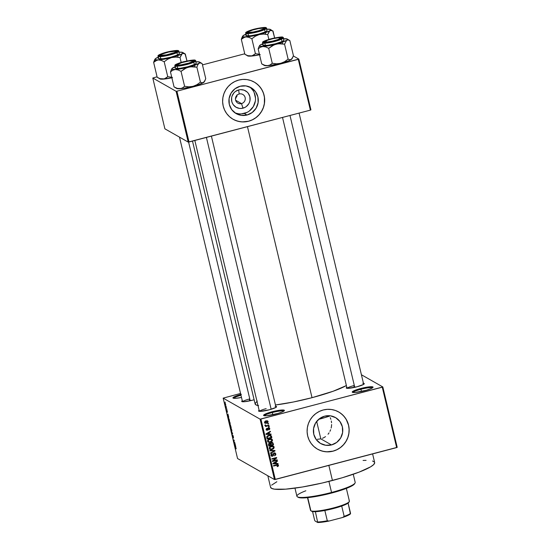 <?xml version="1.0" encoding="UTF-8"?>
<svg xmlns="http://www.w3.org/2000/svg" width="550" height="550" viewBox="0 0 550 550"><rect width="100%" height="100%" fill="white"/><g stroke="black" fill="none" stroke-linecap="round" stroke-linejoin="round"><path stroke-width="0.82" d="M360.965 389.269A9.982 1.458 -13.4 0 0 353.093 392.494A9.982 1.458 166.6 0 1 360.965 389.269L361.487 391.49L360.965 389.269A9.982 1.458 166.6 0 1 372.439 387.881A9.982 1.458 -13.4 0 0 360.965 389.269L360.669 388.506L360.965 389.269M364.595 390.748A10.697 1.561 166.6 0 1 352.392 392.301A10.697 1.561 166.6 0 1 360.669 388.506L370.047 386.774L373.044 387.214L371.25 388.52L366.554 390.197L355.224 392.48L352.983 392.48L352.22 392.04L352.433 391.676L355.314 390.191L360.669 388.506A10.697 1.561 166.6 0 1 372.982 387.399A10.697 1.561 166.6 0 1 364.595 390.748M240.982 395.271A9.982 1.458 -13.4 0 0 233.805 398.31A9.982 1.458 166.6 0 1 240.982 395.271M241.381 394.329L234.726 396.55L232.932 397.856L235.936 398.296L241.505 397.451A10.697 1.561 166.6 0 1 233.111 398.124A10.697 1.561 166.6 0 1 240.797 394.481M272.332 412.534A9.982 1.458 -13.4 0 0 264.461 415.759A9.982 1.458 166.6 0 1 272.332 412.534L272.862 414.755L272.332 412.534A9.982 1.458 166.6 0 1 283.807 411.146A9.982 1.458 -13.4 0 0 272.332 412.534L272.037 411.771L272.332 412.534M275.969 414.013A10.697 1.561 166.6 0 1 263.759 415.566A10.697 1.561 166.6 0 1 272.037 411.771L281.414 410.039L284.412 410.479L282.624 411.785L277.922 413.462L266.592 415.745L264.357 415.745L263.587 415.305L263.801 414.941L266.688 413.456L272.037 411.771A10.697 1.561 166.6 0 1 284.35 410.664A10.697 1.561 166.6 0 1 275.969 414.013M239.209 93.981A4.991 4.881 119.6 0 0 235.579 100.038A4.991 4.881 119.6 0 0 241.498 103.593L242.99 108.171A9.474 9.261 -60.4 0 1 231.763 101.427A9.474 9.261 -60.4 0 1 238.645 89.939L239.209 93.981A4.991 4.881 -60.4 0 1 245.211 99.412A4.991 4.881 -60.4 0 1 237.882 103.125A4.991 4.881 -60.4 0 1 239.209 93.981L238.645 89.939L240.453 89.65L244.042 90.152L247.143 92.015L248.353 93.369L249.872 96.676L250.016 100.348L249.556 102.142L248.758 103.819L246.29 106.562L244.716 107.532L241.182 108.46L239.36 108.384L235.95 107.181L233.282 104.741L232.361 103.159L231.763 101.427L231.626 97.762L232.086 95.968L233.984 92.792L235.345 91.541L238.645 89.939A9.474 9.261 -60.4 0 1 249.872 96.676A9.474 9.261 -60.4 0 1 242.99 108.171L241.498 103.593L235.634 100.258L241.498 103.593A4.991 4.881 119.6 0 0 245.121 97.536A4.991 4.881 119.6 0 0 239.209 93.981M234.857 112.757A14.946 14.609 119.6 0 0 244.248 113.438L247.026 115.019A14.946 14.609 -60.4 0 1 229.054 98.759A14.946 14.609 -60.4 0 1 240.171 86.247L245.898 85.91L251.274 87.808L255.489 91.664L257.888 96.882L258.108 102.671L256.121 108.157L252.23 112.489L247.026 115.019L241.292 115.363L235.916 113.458L231.701 109.608L229.302 104.383L229.082 98.594L231.069 93.115L234.96 88.777L240.171 86.247A14.946 14.609 -60.4 0 1 258.136 102.506A14.946 14.609 -60.4 0 1 247.026 115.019L244.248 113.438A14.946 14.609 119.6 0 0 249.556 86.927M233.062 119.261L233.014 119.233A21.395 20.914 119.6 0 0 248.504 121.227L248.552 121.254A21.395 20.914 -60.4 0 1 233.062 119.261A21.395 20.914 -60.4 0 1 222.839 97.983A21.395 20.914 -60.4 0 1 238.741 80.073L234.843 81.517L231.289 83.696L228.209 86.522L225.713 89.897L223.919 93.686L222.874 97.742L222.633 101.915L223.197 106.033L224.544 109.945L226.627 113.506L229.364 116.566L232.657 119.02L236.363 120.766L240.35 121.743L244.468 121.907L248.552 121.254L252.45 119.811L256.004 117.631L259.091 114.806L261.58 111.43L263.381 107.642L264.419 103.586L264.667 99.412L264.103 95.294L262.749 91.382L260.666 87.821L257.929 84.762L254.643 82.308L250.931 80.561L246.943 79.585L242.825 79.42L238.741 80.073A21.395 20.914 -60.4 0 1 254.231 82.067A21.395 20.914 -60.4 0 1 264.461 103.345A21.395 20.914 -60.4 0 1 248.552 121.254L248.504 121.227A21.395 20.914 119.6 0 0 264.406 103.331A21.395 20.914 119.6 0 0 254.203 82.053M331.506 444.936A14.946 14.609 -60.4 0 1 313.541 428.677A14.946 14.609 -60.4 0 1 324.651 416.164L330.385 415.821L335.761 417.725L339.969 421.575L342.368 426.8L342.595 432.589L340.608 438.068L336.717 442.406L331.506 444.936L325.779 445.273L320.403 443.376L316.188 439.519L313.789 434.301L313.569 428.512L315.549 423.026L319.447 418.694L324.651 416.164A14.946 14.609 -60.4 0 1 342.623 432.424A14.946 14.609 -60.4 0 1 331.506 444.936L320.822 438.852L331.506 444.936M317.336 439.312L320.822 438.852L317.336 439.312M317.522 449.158A21.395 20.914 119.6 0 0 332.984 451.138L333.039 451.172A21.395 20.914 -60.4 0 1 317.549 449.178A21.395 20.914 -60.4 0 1 307.326 427.9A21.395 20.914 -60.4 0 1 323.228 409.984L319.33 411.428L315.776 413.607L312.689 416.439L310.2 419.815L308.399 423.603L307.361 427.659L307.113 431.826L307.677 435.944L309.031 439.862L311.114 443.417L313.851 446.483L317.137 448.938L320.849 450.684L324.837 451.66L328.955 451.825L333.039 451.172L336.937 449.728L340.491 447.549L343.578 444.716L346.067 441.341L347.861 437.553L348.906 433.496L349.147 429.33L348.583 425.212L347.236 421.293L345.153 417.739L342.416 414.672L339.123 412.225L335.418 410.472L331.43 409.502L327.312 409.337L323.228 409.984A21.395 20.914 -60.4 0 1 338.718 411.984A21.395 20.914 -60.4 0 1 348.941 433.263A21.395 20.914 -60.4 0 1 333.039 451.172L332.984 451.138A21.395 20.914 119.6 0 0 348.886 433.242A21.395 20.914 119.6 0 0 338.69 411.964M249.322 399.039A8.559 1.251 -13.4 0 0 242.598 401.748A8.559 1.251 166.6 0 1 249.322 399.039L249.755 400.861L249.322 399.039M254.127 399.747L252.429 400.214A9.274 1.354 166.6 0 1 241.856 401.569A9.274 1.354 166.6 0 1 242.282 400.723M353.842 385.612A8.559 1.251 -13.4 0 0 347.119 388.321A8.559 1.251 166.6 0 1 353.842 385.612L354.276 387.434L353.842 385.612M362.787 383.302L364.279 383.728L363.571 384.429L356.957 386.794A9.274 1.354 166.6 0 1 346.376 388.142A9.274 1.354 166.6 0 1 346.803 387.303M266.166 408.629A8.559 1.251 -13.4 0 0 259.442 411.331A8.559 1.251 166.6 0 1 266.166 408.629M275.11 406.319L276.602 406.746L275.894 407.44L269.28 409.805A9.274 1.354 166.6 0 1 258.699 411.159A9.274 1.354 166.6 0 1 259.126 410.314M267.829 475.764L270.572 487.3A53.494 7.81 -13.4 0 0 332.441 480.494L328.845 465.396L332.441 480.494A53.494 7.81 -13.4 0 0 374.653 462.509L372.604 453.915M247.459 126.651L312.029 397.678A49.211 7.184 -13.4 0 0 346.39 385.557L333.135 391.249L312.029 397.678L247.459 126.651M361.412 374.756L382.821 386.946L397.21 447.342L382.821 386.946L361.412 374.756M260.102 419.155L274.491 479.559L237.552 458.535L223.163 398.131L260.102 419.155L382.271 387.193L396.66 447.597L275.303 479.456L260.913 419.052L382.821 386.946L382.271 387.193L396.66 447.597L397.21 447.342L274.491 479.559L275.303 479.456L260.913 419.052L260.102 419.155L223.163 398.131L240.549 393.456L223.163 398.131L237.552 458.535L274.491 479.559L260.102 419.155M225.026 402.909L225.665 405.371L224.936 402.889M226.511 407.908L225.644 406.608L225.947 407.969L226.614 408.348L225.644 406.608L225.947 407.969L226.614 408.348L226.511 407.908M226.868 410.163L227.088 411.482L226.6 410.066L226.648 410.967L227.109 412.067L227.109 410.582L227.377 412.287L227.026 410.382L226.971 411.62L226.6 410.066L226.648 410.967L227.109 412.067L227.006 410.623L227.452 412.177L226.834 410.156M228.319 417.196L228.566 419.87L229.481 420.393L228.291 417.175L228.566 419.87L229.481 420.393L228.195 417.168M229.893 424.614L230.278 427.047L231.192 427.563L230.285 424.731L230.202 425.198L229.804 424.724L230.278 427.047L231.192 427.563L229.859 424.607M232.54 433.221L231.296 431.331L232.492 433.4L232.031 434.424L232.643 433.647L231.296 431.331L232.492 433.4L232.031 434.424L232.54 433.221M234.761 442.544L234.025 442.124L234.211 440.234L233.289 439.711L234.135 440.564L233.949 442.454L234.864 442.977L234.025 442.124L234.211 440.234L233.289 439.711L234.135 440.564L233.949 442.454L234.864 442.977L234.761 442.544M236.191 448.738L235.723 447.088L234.926 446.572L235.819 447.535L236.032 448.876L235.551 446.93L234.926 446.572L235.029 447.013L235.799 447.501L236.032 448.876M235.634 446.201L234.981 443.479L234.506 444.812L235.744 446.662L234.981 443.479L234.506 444.812L235.634 446.201M232.423 435.119L233.014 437.663L233.042 435.621L233.516 437.979L233.159 435.93L232.705 435.304L232.932 437.236L232.354 435.751L233.035 437.669L233.028 435.854L233.447 438.013L233.386 436.734L232.794 435.222L232.911 437.229L232.382 435.112M230.883 427.928L230.814 429.344L231.694 431.303L231.914 430.959L231.076 428.12L230.663 428.113L230.863 429.557L231.736 431.324L231.756 429.88L230.773 427.907M229.171 420.757L229.103 422.166L230.202 423.878L229.364 420.942L228.951 420.936L229.13 422.276L230.031 424.146L230.044 422.703L229.061 420.729M228.614 416.749L227.968 414.026L227.384 414.899L228.724 417.209L227.968 414.026L227.384 414.899L228.614 416.749M226.806 409.159L226.909 409.592L226.806 409.159M226.091 406.161L226.194 406.601L226.091 406.161M225.115 402.043L225.218 402.483L225.115 402.043M268.476 423.431L267.795 423.61L267.898 424.043L268.579 423.864L268.476 423.431L267.795 423.61L267.898 424.043L268.579 423.864L268.476 423.431M269.191 426.422L268.51 426.601L268.613 427.041L269.294 426.862L269.191 426.422L268.51 426.601L268.613 427.041L269.294 426.862L269.191 426.422M270.999 434.019L269.486 434.012L269.122 432.499L270.456 431.75L270.353 431.289L265.911 433.936L266.021 434.397L271.109 434.473L270.999 434.019L269.486 434.012L269.122 432.499L270.456 431.75L270.353 431.289L265.911 433.936L266.021 434.397L271.109 434.473L270.999 434.019M272.03 441.402L272.518 440.344L272.113 439.278L270.084 438.811L267.802 440.055L267.548 441.018L268.015 441.966L269.637 442.413L272.03 441.402L271.611 441.162L272.03 441.402L272.477 439.952L271.452 438.886L269.631 438.907C268.29 439.175 267.609 439.952 267.582 441.231L268.276 442.145L270.497 442.262L272.03 441.402M273.735 448.573L274.051 446.765L272.023 445.954L269.658 447.033L269.252 447.982L269.548 448.951L271.349 449.584L273.735 448.573L273.316 448.339L273.735 448.573L274.189 447.123L273.157 446.064L271.343 446.084C270.002 446.353 269.314 447.129 269.294 448.408L269.981 449.322L272.202 449.433L273.735 448.573M272.339 455.826L272.546 456.239L273.584 454.74L273.082 454.451L273.584 454.74L274.223 453.413L273.728 453.131L275.254 454.087L274.553 455.847L275.784 453.839L274.938 452.98L273.776 453.104L272.965 455.448L272.298 455.833L271.494 455.18L272.222 454.073L271.789 453.743L270.903 454.919L271.776 456.252L273.35 455.696L274.038 453.482L274.739 453.427L275.254 454.087L274.553 455.847L275.756 454.905L275.818 453.977L275.296 453.681L275.275 454.513M278.018 463.471L276.499 463.464L276.141 461.952L277.475 461.203L277.365 460.742L272.924 463.389L273.034 463.849L278.121 463.925L278.018 463.471L276.499 463.464L276.141 461.952L277.475 461.203L277.365 460.742L272.924 463.389L273.034 463.849L278.121 463.925L278.018 463.471M278.355 466.111L278.486 465.204L277.778 464.647L273.453 465.616L273.563 466.056L277.654 465.114L277.956 465.706L277.097 466.249L277.262 466.675L278.355 466.111L277.881 465.843L278.355 466.111L278.527 465.334L278.114 464.757L273.453 465.616L273.563 466.056L277.489 465.087L277.963 465.465L277.097 466.249L277.262 466.675L278.355 466.111M277.145 459.807L273.322 460.811L276.705 457.971L276.595 457.497L271.824 458.755L271.927 459.188L275.749 458.184L272.367 461.031L272.477 461.498L277.248 460.247L277.145 459.807L273.322 460.811L276.705 457.971L276.595 457.497L271.824 458.755L271.927 459.188L275.749 458.184L272.367 461.031L272.477 461.498L277.248 460.247L277.145 459.807M274.924 450.491L269.823 450.368L269.933 450.828L274.423 450.876L270.456 453.014L270.559 453.461L275.028 450.918L274.924 450.491L269.823 450.368L269.933 450.828L274.423 450.876L270.456 453.014L270.559 453.461L275.028 450.918L274.924 450.491M272.415 442.489L273.254 443.479L272.099 442.447L270.504 443.424L268.751 443.575L268.806 446.084L273.577 444.833L272.731 443.183L273.054 444.538L273.577 444.833L272.711 442.606L271.535 442.516L270.346 443.307M271.562 436.377L270.442 435.249L267.754 435.737L266.722 436.968L267.094 438.907L271.865 437.656L271.562 436.377L271.04 436.081L271.343 437.36L271.865 437.656L270.937 435.428L268.757 435.359L266.722 436.968L267.094 438.907L271.865 437.656L271.343 437.36L266.998 438.501L271.343 437.36L271.04 436.081L271.562 436.377M269.768 428.587L269.266 427.886L268.297 427.852L267.382 429.777L266.702 429.502L266.929 428.278L266.179 429.55L266.619 430.196L267.609 430.203L268.819 428.223L269.287 428.821L268.909 429.949L269.796 429.027L269.768 428.587L269.246 428.292L269.273 428.725L269.246 428.292L269.768 428.587L269.301 427.907L268.4 427.824L267.231 429.859L266.674 429.406L266.929 428.278L266.179 429.55L266.619 430.196L267.403 430.272L268.593 428.237L269.266 428.691L268.909 429.949L269.768 428.587M268.895 425.178L266.365 425.755L265.32 425.123L265.224 425.521L265.973 425.941L265.423 426.085L265.526 426.525L268.998 425.611L268.895 425.178L266.365 425.755L265.32 425.123L265.238 425.583L265.973 425.941L265.423 426.085L265.526 426.525L268.998 425.611L268.895 425.178M266.53 422.812L266.069 422.964L266.592 423.259L268.097 421.575L267.231 420.75L265.238 421.128L264.474 422.207L265.354 423.335L267.183 423.053L268.111 422.043L267.575 421.272L266.489 422.826L264.488 422.104L265.004 422.4L266.118 421.266L265.588 420.963L266.839 421.046M322.472 438.302L324.046 437.553L322.472 438.302M325.518 436.618L324.046 437.553L325.518 436.618M328.041 434.246L329.079 432.843L328.041 434.246M329.945 431.337L330.639 429.722L329.945 431.337M331.155 428.038L331.478 426.298L331.155 428.038M331.616 424.524L331.478 426.298L331.616 424.524M331.313 421.004L331.561 422.751L331.313 421.004M330.254 417.691L330.873 419.299L330.254 417.691M329.457 416.171L328.604 415.683L329.457 416.171A42.797 6.249 166.6 0 1 318.594 419.382L329.457 416.171M235.593 98.395L236.225 97.687L235.593 98.395M236.692 96.834L236.974 95.872L236.692 96.834M237.057 94.834L236.974 95.872L237.057 94.834M176.103 91.3L188.21 142.093L164.89 128.824L152.79 78.024L176.103 91.3L176.921 91.197L298.279 59.338L310.379 110.131L189.021 141.989L176.921 91.197L298.829 59.084L310.929 109.883L298.829 59.084L293.288 55.935L298.829 59.084L298.279 59.338L310.379 110.131L188.21 142.093L189.021 141.989L176.921 91.197L176.103 91.3L152.79 78.024L157.073 76.794L152.79 78.024L164.89 128.824L188.21 142.093L176.103 91.3M202.469 64.879L244.75 53.783L202.469 64.879M192.493 141.075L255.117 403.941A49.211 7.184 -13.4 0 0 257.991 405.549M275.454 404.986A49.211 7.184 -13.4 0 0 312.029 397.678L293.336 402.016L275.454 404.986M275.784 406.347A9.274 1.354 166.6 0 1 276.54 406.904A9.274 1.354 166.6 0 1 269.28 409.805L260.04 411.359L258.713 411.166L259.256 410.231M363.454 383.329A9.274 1.354 166.6 0 1 364.217 383.893A9.274 1.354 166.6 0 1 356.957 386.794L347.717 388.341L346.225 387.915L346.933 387.221M252.429 400.214L244.303 401.72L241.863 401.576L242.413 400.647M258.617 405.652L255.949 404.882L255.09 403.645L257.242 400.998M374.681 462.832L373.615 464.64L370.59 466.847L359.191 472.092L342.224 477.771L322.272 483.003L302.376 487.011L285.553 489.17L274.381 489.156L271.48 488.324L270.545 486.977M271.611 485.162L276.856 481.731M363.076 460.433L366.094 460.364M372.536 460.996L374.461 462.096M318.897 449.873L322.768 451.241L326.837 451.811L332.984 451.138L336.882 449.701L340.443 447.521L343.523 444.689L346.012 441.313L347.813 437.525L348.851 433.469L349.099 429.303L348.535 425.178L346.232 419.437L343.805 416.109L340.78 413.339M234.41 119.955L238.281 121.323L242.351 121.901L248.504 121.227L252.395 119.783L255.956 117.604L259.036 114.771L261.525 111.396L263.326 107.608L264.371 103.551L264.433 97.309L263.471 93.273L261.745 89.519L259.318 86.192L256.293 83.421M241.395 113.898L246.971 112.434M249.452 110.907L253.344 106.576L255.331 101.097M255.502 98.182L254.162 92.565M252.711 90.083L250.793 87.945M235.73 113.101L238.514 113.781M277.489 465.087L277.963 465.465M276.966 464.791L276.313 464.894L276.836 465.19L276.313 464.894L273.46 465.644L277.331 464.949M277.819 464.654L278.527 465.334L278.004 465.039L277.826 465.809M277.949 465.644L277.743 464.571M277.564 463.464L278.121 463.925L272.965 463.561L277.564 463.464M277.028 460.948L277.475 461.203L277.028 460.948M275.729 461.718L276.141 461.952L275.729 461.718M275.646 461.773L276.499 463.464L275.646 461.773M275.907 463.464L273.137 463.265L275.619 462.248L275.22 462.021L275.907 463.464L273.467 463.457L275.619 462.248L275.907 463.464M276.719 459.917L277.248 460.247L276.726 459.944L272.374 461.086L276.719 459.917M275.227 457.889L275.749 458.184L275.227 457.889L271.824 458.776L275.227 457.889M276.169 457.614L276.705 457.971L276.183 457.669L275.639 458.123L276.169 457.614M272.91 460.577L273.322 460.811L272.91 460.577M274.223 453.413L274.849 453.475L274.368 453.207M270.944 454.651L271.494 455.18L272.058 453.654L270.944 455.338L271.507 456.143L272.546 456.239L271.267 455.957L272.257 455.861M274.924 452.98L275.818 453.977L275.213 453.097L274.113 452.98L273.137 453.942L272.91 455.538L272.456 455.799L270.971 454.884L271.934 455.503M272.456 455.799L271.494 455.18M275.234 454.609L274.897 452.953M271.487 455.503L270.937 454.609M274.471 450.478L275.028 450.918L274.237 450.766L274.471 450.478M273.9 450.581L269.864 450.539L273.9 450.581M272.133 448.993L271.679 449.137L272.202 449.433L269.754 449.164M273.501 446.215L273.157 446.064M272.635 445.768L274.189 447.123L273.666 446.827L273.659 447.521M269.562 449.075L272.504 448.821M273.632 447.611L273.151 446.029M269.968 449.226L270.827 449.288M269.94 448.704L269.301 447.597M270.772 446.263L272.642 446.332M269.294 447.721L269.851 448.257L270.401 446.992L273.109 446.593L273.632 447.274L272.106 448.999L270.373 448.951L269.321 447.961L270.373 448.951M273.109 446.593L270.909 446.222L273.027 446.552L273.659 447.59L272.704 448.786L270.779 449.103L269.823 448.078L270.401 446.992L269.961 446.744L271.432 446.524L270.827 446.249M270.504 443.424L269.397 443.211L268.482 444.73L268.806 446.084L273.577 444.833L273.054 444.538L268.702 445.672L273.054 444.538L272.353 442.434M272.69 443.046L272.532 442.654M270.449 443.389L271.239 444.984L271.033 444.118L271.645 442.956L272.525 443.176L272.917 444.544L271.239 444.984L270.449 443.451M271.961 442.832L271.116 442.654L271.824 442.716M268.476 443.994L269.259 445.5L269.576 443.63L270.332 443.864L270.683 445.129L269.259 445.5L268.476 443.919M269.961 444.008L269.053 443.328L269.748 443.479M269.576 443.63L270.332 443.864L270.683 445.129L269.259 445.5L269.122 443.891L270.332 443.864M271.645 442.956L272.525 443.176L272.917 444.544L271.239 444.984L271.047 443.382L271.886 442.908L272.525 443.176M270.421 441.815L269.968 441.959L270.497 442.262L268.043 441.987L270.799 441.643M270.93 438.591L272.477 439.952L271.954 439.649L271.947 440.344M271.927 440.433L271.439 438.852M268.256 442.049L269.115 442.111M268.235 441.526L267.596 440.419M269.06 439.086L270.937 439.154M267.589 440.55L268.139 441.079L268.689 439.814L271.397 439.416L271.92 440.096L270.401 441.822L268.661 441.774L267.616 440.784L268.661 441.774M271.397 439.416L269.197 439.051L271.315 439.374L271.947 440.413L270.992 441.609L269.074 441.925L268.111 440.901L268.689 439.814L268.249 439.567L269.72 439.347L269.115 439.072M266.784 436.604L267.362 437.553L266.839 437.257L267.025 438.027L267.548 438.329L267.307 436.906L268.854 435.793L270.057 435.662L271.205 437.367L267.548 438.329L266.771 436.686M268.091 435.566L269.885 435.442M270.057 435.662L268.331 435.497L270.057 435.662L269.534 435.366L270.71 435.93L271.205 437.367L267.548 438.329L266.826 436.624L267.307 436.906L268.854 435.793L268.207 435.531M270.545 434.012L271.109 434.473L265.952 434.108L270.545 434.012M270.009 431.496L270.456 431.75L270.009 431.496M268.709 432.266L269.122 432.499L268.709 432.266M268.627 432.321L269.486 434.012L268.627 432.321M268.888 434.012L266.118 433.812L268.599 432.795L268.207 432.568L268.888 434.012L266.454 434.005L268.599 432.795L268.888 434.012M268.593 428.237L269.266 428.691M268.063 427.941L268.744 428.388L268.063 427.941L268.51 428.003M267.809 428.154L268.304 428.436L267.809 428.154M267.774 428.134L268.214 428.918L267.685 428.615L267.52 429.488M267.149 429.873L267.403 430.272L266.393 430.004M266.619 428.429L267.101 428.697L266.619 428.429M266.152 429.11L266.963 429.344M267.231 429.859L266.674 429.406M266.502 429.564L266.179 429.206M266.097 429.901L267.266 429.791M267.424 429.646L267.754 428.196M268.764 426.539L269.294 426.862L268.764 426.539M268.469 425.288L268.998 425.611L268.476 425.315L265.43 426.112L268.469 425.288M265.238 425.618L264.715 425.288M265.238 425.583L265.973 425.941M265.327 424.813L266.028 425.446M266.365 425.755L265.863 425.446M265.32 425.067L265.65 425.432M268.049 423.541L268.579 423.864L268.049 423.541M267.3 420.771L268.097 421.575L267.589 420.894L265.98 420.839L264.502 422.517L265.018 423.197L266.592 423.259L264.784 423.019M264.543 422.922L266.661 422.757M267.589 421.74L267.266 420.736M264.811 422.503L264.481 422.098M264.481 422.118L265.306 422.785L265.045 421.967L265.698 421.403L267.603 421.692L266.489 422.826L265.004 422.4M266.764 421.004L267.603 421.692L265.588 420.963L267.08 421.389M235.978 448.009L235.916 448.429M235.489 446.896L235.029 447.013L235.489 446.896M234.919 444.214L234.396 444.352L234.926 444.221M235.125 445.459L234.541 444.599L234.836 444.242L235.214 445.438L234.541 444.599L234.836 444.242L235.125 445.459M234.403 442.337L233.949 442.454L234.403 442.337M233.853 440.027L233.399 440.151L233.853 440.027M232.794 435.222L232.732 435.758M232.512 433.819L231.928 433.971L232.512 433.819M231.591 430.87L230.917 429.399L231.192 428.312L231.591 430.87L230.959 429.564L231.117 428.484L231.907 430.829M230.532 425.109L230.656 426.882L230.388 425.164L231.069 427.047L230.374 425.164M230.285 424.731L230.202 425.198M230.553 426.828L229.982 425.054L230.553 426.828M229.886 423.692L229.212 422.228L229.488 421.135L229.886 423.692L229.226 422.311L229.103 421.279L229.488 421.417L230.202 423.651M229.274 419.891L228.566 419.492L228.422 417.629L229.357 419.87L228.566 419.492L228.422 417.629L229.274 419.891M227.906 414.762L227.384 414.899L227.906 414.769M228.106 416.006L227.521 415.147L227.817 414.789L228.195 415.986L227.521 415.147L227.817 414.789L228.106 416.006M227.274 411.84L227.232 411.263M226.744 411.008L226.717 410.506M226.401 407.846L225.947 407.969L226.401 407.846M225.507 404.91L225.321 403.301L225.507 404.91L225.129 404.209L225.225 403.425L225.768 404.882M228.257 418.11L228.422 417.629M225.074 404.002L225.136 403.349M225.569 404.264L225.583 404.931M297.378 496.808L298.224 497.317A29.246 4.269 -13.4 0 0 331.581 493.061L331.547 492.449A29.954 4.373 166.6 0 1 297.378 496.808A29.954 4.373 166.6 0 1 305.862 490.772M294.972 488.139L296.904 496.258A29.954 4.373 -13.4 0 0 331.547 492.449L328.914 481.401L331.547 492.449A29.954 4.373 -13.4 0 0 355.19 482.377L353.251 474.258M320.822 438.852L316.663 421.417L320.822 438.852M354.516 483.869L352.433 485.602L346.204 488.469L326.026 494.436L315.143 496.623L305.951 497.805L301.022 497.915L297.866 497.007M355.018 483.079A29.954 4.373 166.6 0 1 331.547 492.449L331.581 493.061A29.246 4.269 -13.4 0 0 354.489 483.911L355.018 483.079M264.309 65.422A14.355 2.097 -13.4 0 0 264.33 65.436L261.827 63.938M292.49 57.949L293.404 55.55L289.843 40.604L293.404 55.55L292.978 56.836L291.273 59.476L289.774 59.799L288.118 59.125L284.639 61.682L280.706 63.346L276.485 63.821L272.278 63.284L270.091 64.962L267.506 65.711L264.653 65.271L261.718 63.869L262.549 64.302L261.718 63.869L258.156 48.922L260.343 47.245L262.928 46.496L265.781 46.943L268.716 48.345L274.106 44.825L278.238 43.739L284.556 44.186L286.694 40.253L288.193 39.93L289.582 40.453M292.016 58.733L288.516 60.844L278.891 63.8L268.785 65.615L264.351 65.443A14.355 2.097 -13.4 0 0 264.351 65.443L264.131 64.934M283.573 38.789L284.054 38.754A14.355 2.097 166.6 0 1 287.21 39.023L287.43 39.531L286.694 40.253L282.638 42.123L268.916 45.726L260.232 46.393L259.545 46.001L259.806 45.382L263.044 43.629M289.733 40.535L287.244 39.043A14.355 2.097 166.6 0 1 286.694 40.253A14.355 2.097 166.6 0 1 276.127 44.124A14.355 2.097 166.6 0 1 262.928 46.496A14.355 2.097 166.6 0 1 259.607 45.616A14.355 2.097 166.6 0 1 260.288 44.997L259.071 46.509L258.156 48.922L261.718 63.869L264.351 65.443A14.355 2.097 -13.4 0 0 267.506 65.711L264.653 65.271L261.718 63.869M281.222 38.445A8.559 1.251 -13.4 0 0 281.181 38.418L281.696 37.551A9.274 1.354 166.6 0 1 281.806 37.95A9.274 1.354 166.6 0 1 273.178 41.188A9.274 1.354 166.6 0 1 263.972 42.206L263.993 41.656L266.496 40.363L272.896 38.473L279.262 37.407L281.861 37.785L280.308 38.919L274.539 40.851L267.774 42.212L263.972 42.206A9.274 1.354 166.6 0 1 263.959 42.199A9.274 1.354 166.6 0 1 271.164 38.906A9.274 1.354 166.6 0 1 281.696 37.551L281.181 38.418A8.559 1.251 166.6 0 1 281.222 38.445A8.559 1.251 -13.4 0 0 281.194 38.424L280.349 37.916A7.844 1.148 166.6 0 1 272.353 41.168L267.107 41.992L265.217 41.58L267.788 40.171L273.322 38.589A7.844 1.148 166.6 0 1 280.349 37.916M263.079 45.038L263.264 45.306A10.697 1.561 -13.4 0 1 263.086 45.107L262.707 42.976A0.426 0.419 -60.4 0 1 263.017 42.46C261.566 42.096 264.213 40.879 270.951 38.809C278.417 37.152 282.322 36.651 282.652 37.304A0.426 0.419 -60.4 0 1 283.161 37.606A10.697 1.561 166.6 0 1 283.339 37.812A10.697 1.561 166.6 0 1 274.099 41.614A10.697 1.561 166.6 0 1 262.707 42.976A10.697 1.561 166.6 0 1 262.529 42.769C263.23 42.323 260.095 42.206 269.521 39.194C278.561 37.125 283.044 36.506 282.961 37.345A0.426 0.419 119.6 0 0 282.652 37.304L279.95 37.139L272.903 38.321L265.815 40.418L262.838 42.199L264.488 42.673L267.231 42.46L274.725 40.954L281.112 38.816L282.631 37.909L282.652 37.304C284.103 37.661 281.462 38.878 274.725 40.954C267.252 42.611 263.354 43.113 263.017 42.46A0.426 0.419 119.6 0 0 262.707 42.976L263.264 45.306L262.707 42.976C263.058 43.656 267.121 43.134 274.897 41.408C281.916 39.249 284.673 37.984 283.161 37.606M288.118 59.125L284.556 44.186L288.118 59.125L284.639 61.682L280.706 63.346L276.485 63.821L272.278 63.284L268.716 48.345L272.278 63.284L270.091 64.962L267.506 65.711A14.355 2.097 -13.4 0 0 280.706 63.346A14.355 2.097 -13.4 0 0 291.273 59.476L289.774 59.799L288.118 59.125M263.443 45.341L262.604 44.907L263.443 45.341M260.288 44.997L261.023 44.681L260.288 44.997A14.355 2.097 166.6 0 1 262.762 43.746M283.58 38.802L287.21 39.023A14.355 2.097 166.6 0 1 287.231 39.036L289.843 40.604L288.193 39.93L286.694 40.253L284.556 44.186L280.349 43.649L276.127 44.124L272.195 45.794L268.716 48.345L265.781 46.943L262.928 46.496L260.343 47.245L258.156 48.922L259.071 46.509M282.961 37.345L283.896 40.143A10.697 1.561 -13.4 0 1 274.656 43.945A10.697 1.561 -13.4 0 1 263.264 45.306L267.651 45.313L275.454 43.746L282.109 41.518L283.69 40.576L283.718 39.944M265.334 41.848A8.559 1.251 -13.4 0 0 264.708 42.377A8.559 1.251 -13.4 0 1 264.722 42.35L265.251 41.511A7.844 1.148 166.6 0 1 273.322 38.589L278.568 37.764L280.459 38.177L277.881 39.586L272.353 41.168A7.844 1.148 166.6 0 1 265.251 41.511M291.926 58.85L291.273 59.476A14.355 2.097 -13.4 0 0 291.954 58.857L292.215 58.438M289.988 115.486L354.75 387.331L289.988 115.486M264.371 28.854A8.559 1.251 -13.4 0 0 264.344 28.834A8.559 1.251 166.6 0 1 264.371 28.854A8.559 1.251 -13.4 0 0 264.337 28.834L264.853 27.968L264.337 28.834L263.498 28.332A7.844 1.148 166.6 0 1 259.263 30.594L263.182 29.013L263.615 28.456L262.893 28.181L258.555 28.586L252.718 29.989A7.844 1.148 166.6 0 1 263.498 28.332M252.718 29.989L248.799 31.57L248.366 32.127L249.088 32.402L253.426 31.996L259.263 30.594A7.844 1.148 166.6 0 1 251.549 32.285A7.844 1.148 166.6 0 1 248.401 31.927A7.844 1.148 166.6 0 1 252.718 29.989M248.401 31.927L247.878 32.759A8.559 1.251 -13.4 0 0 247.857 32.787A8.559 1.251 -13.4 0 1 248.49 32.258M188.561 63.388L188.43 63.195A7.844 1.148 166.6 0 1 180.716 64.886A7.844 1.148 166.6 0 1 177.574 64.529A7.844 1.148 166.6 0 1 181.885 62.59L177.602 64.481L178.262 65.003L181.239 64.817L188.43 63.195L191.716 61.971L192.789 61.057L189.076 60.968L181.885 62.59A7.844 1.148 166.6 0 1 192.672 60.933A7.844 1.148 166.6 0 1 188.43 63.195L185.103 64.295L178.736 65.367L176.296 65.216L176.316 64.673L177.691 63.855L186.979 61.105L194.026 60.569A9.274 1.354 166.6 0 1 194.129 60.961A9.274 1.354 166.6 0 1 185.508 64.206A9.274 1.354 166.6 0 1 176.296 65.216A9.274 1.354 166.6 0 1 176.282 65.216A9.274 1.354 166.6 0 1 183.487 61.916A9.274 1.354 166.6 0 1 194.026 60.569L193.999 61.112L192.631 61.937L188.561 63.388M177.574 64.529L177.045 65.361A8.559 1.251 -13.4 0 0 177.031 65.388A8.559 1.251 -13.4 0 1 177.657 64.859M271.171 409.276L206.408 137.424L271.171 409.276M193.545 61.456A8.559 1.251 -13.4 0 0 193.504 61.435A8.559 1.251 166.6 0 1 193.545 61.456A8.559 1.251 -13.4 0 0 193.518 61.442L192.672 60.933M167.86 54.801L167.833 54.594A7.844 1.148 166.6 0 1 160.724 54.938A7.844 1.148 166.6 0 1 168.795 52.016L175.539 51.239L175.938 51.604L174.384 52.607L166.354 54.897L160.744 55.227L162.243 54.003L168.795 52.016A7.844 1.148 166.6 0 1 175.821 51.343A7.844 1.148 166.6 0 1 167.833 54.594L167.86 54.801M160.813 55.275A8.559 1.251 -13.4 0 0 160.181 55.804A8.559 1.251 -13.4 0 0 160.181 55.804L160.724 54.938M250.222 400.757L188.595 142.044L250.222 400.757M176.694 51.865A8.559 1.251 -13.4 0 0 176.667 51.851A8.559 1.251 166.6 0 1 176.694 51.865A8.559 1.251 -13.4 0 0 176.66 51.844L177.176 50.978L176.66 51.844L175.821 51.343M307.505 497.668L310.544 510.421A19.972 2.915 -13.4 0 0 310.881 510.799A19.972 2.915 166.6 0 1 310.86 510.785L311.706 511.294L310.881 510.799L307.746 497.64L310.881 510.799A19.972 2.915 -13.4 0 0 332.152 508.262A19.972 2.915 -13.4 0 0 349.401 501.16L346.363 488.407M315.391 511.692L311.726 511.308A19.257 2.812 -13.4 0 0 315.391 511.692A19.257 2.812 -13.4 0 0 324.844 510.482A19.257 2.812 -13.4 0 0 341.715 506.055L324.844 510.482A19.257 2.812 166.6 0 1 315.391 511.692L317.701 522.5L315.081 521.008L314.607 520.149L312.565 511.576L314.607 520.149L315.081 521.008L317.701 522.5A18.542 2.709 -13.4 0 0 329.079 521.036L327.298 520.774L324.844 510.482L327.298 520.774A19.257 2.812 166.6 0 1 317.845 521.991A19.257 2.812 -13.4 0 0 327.298 520.774L329.079 521.036L325.717 521.661L317.701 522.5L315.391 511.692M348.858 502.253L348.116 503.106A19.257 2.812 -13.4 0 0 348.762 502.466L349.284 501.634A19.972 2.915 166.6 0 1 330.715 508.612A19.972 2.915 166.6 0 1 310.881 510.799L311.726 511.308M349.064 500.782A19.972 2.915 166.6 0 1 349.284 501.634M341.715 506.055A19.257 2.812 -13.4 0 0 348.116 503.106A19.257 2.812 166.6 0 1 341.715 506.055L344.163 516.347L342.712 517.461L329.079 521.036L342.712 517.461A18.542 2.709 -13.4 0 0 350.426 513.913L348.116 503.106L350.57 513.398A19.257 2.812 166.6 0 1 344.163 516.347A19.257 2.812 -13.4 0 0 350.57 513.398L347.696 515.543L342.712 517.461L344.163 516.347L341.715 506.055M244.729 37.139L246.077 36.905A14.355 2.097 166.6 0 1 242.921 36.637L241.312 39.332L243.492 37.661L246.077 36.905L248.93 37.352L251.866 38.754L255.427 53.701L252.01 55.894L247.803 55.681L244.867 54.278L241.312 39.332L244.729 37.139M247.129 32.615A9.274 1.354 166.6 0 1 247.115 32.608A9.274 1.354 166.6 0 1 254.32 29.315A9.274 1.354 166.6 0 1 264.853 27.968L264.832 28.511L263.464 29.329L257.696 31.261L249.569 32.766L246.964 32.381L249.652 30.779L254.286 29.322L261.051 27.961L264.853 27.968A9.274 1.354 166.6 0 1 264.956 28.359A9.274 1.354 166.6 0 1 256.334 31.604A9.274 1.354 166.6 0 1 247.129 32.615L247.115 32.608M246.228 35.454L245.864 33.385C246.208 34.073 250.271 33.55 258.053 31.824C265.072 29.666 267.822 28.394 266.317 28.022A10.697 1.561 166.6 0 1 266.496 28.222A10.697 1.561 166.6 0 1 257.256 32.024A10.697 1.561 166.6 0 1 245.864 33.385L246.421 35.723A10.697 1.561 -13.4 0 0 257.812 34.361A10.697 1.561 -13.4 0 0 267.053 30.559L266.118 27.754A0.426 0.419 119.6 0 0 265.808 27.713C267.259 28.078 264.612 29.294 257.874 31.364C250.408 33.021 246.51 33.523 246.173 32.869A0.426 0.419 119.6 0 0 245.864 33.385A10.697 1.561 166.6 0 1 245.678 33.186L245.864 33.385A0.426 0.419 -60.4 0 1 246.173 32.869L250.381 32.876L257.874 31.364L263.01 29.755L265.987 27.974L263.106 27.555L256.053 28.737L248.964 30.828L246.778 31.838L246.173 32.869C244.722 32.505 247.369 31.288 254.107 29.219C261.573 27.562 265.471 27.06 265.808 27.713A0.426 0.419 -60.4 0 1 266.317 28.022M246.593 35.75L245.761 35.317L246.593 35.75M260.219 54.636L250.656 56.127L253.241 55.371L255.427 53.701L259.634 54.23L255.427 53.701L251.866 38.754L255.351 36.204L259.284 34.54L250.381 36.417L244.069 36.905L242.921 36.637L242.956 35.791L246.201 34.038M242.227 36.919L241.312 39.332L242.921 36.637A14.355 2.097 166.6 0 1 242.763 36.025A14.355 2.097 166.6 0 1 243.444 35.406L242.227 36.919L241.312 39.332L244.867 54.278L247.273 55.633M266.729 29.198L270.366 29.439L270.579 29.948L269.844 30.669L265.788 32.532L259.284 34.54L263.505 34.066L267.712 34.595L268.854 39.387L267.712 34.595L269.191 31.295L270.566 30.36L272.999 31.013L274.649 37.936L272.738 30.862M259.552 54.78A14.355 2.097 -13.4 0 1 250.656 56.127L247.5 55.859A14.355 2.097 -13.4 0 0 250.656 56.127L247.803 55.681L244.867 54.278M245.994 32.656L245.678 33.186L246.235 35.516A10.697 1.561 -13.4 0 0 246.421 35.723L250.8 35.729L258.61 34.155L265.265 31.927L266.846 30.986L266.874 30.353M272.161 30.58L270.387 29.446A14.355 2.097 166.6 0 1 269.844 30.669L272.161 30.58M266.729 29.212L267.211 29.171A14.355 2.097 166.6 0 1 270.387 29.446M243.444 35.406A14.355 2.097 166.6 0 1 245.912 34.155M259.284 34.54A14.355 2.097 166.6 0 1 246.077 36.905L248.93 37.352L251.866 38.754L255.351 36.204L259.284 34.54L263.505 34.066L267.712 34.595L269.844 30.669A14.355 2.097 166.6 0 1 259.284 34.54M176.633 88.44A14.355 2.097 -13.4 0 0 176.653 88.447A14.355 2.097 -13.4 0 0 176.674 88.461L174.151 86.948M204.813 80.96L205.728 78.561L202.166 63.614L205.728 78.561L205.301 79.846L203.596 82.486L202.097 82.816L200.441 82.142L196.962 84.693L193.029 86.357L188.808 86.831L184.601 86.302L182.414 87.979L179.829 88.729L176.976 88.282L174.041 86.879L174.873 87.312L174.041 86.879L170.479 71.933L172.666 70.263L175.251 69.506L178.104 69.953L181.039 71.356L186.429 67.836L190.561 66.749L196.879 67.196L197.794 64.797L199.018 63.271L200.516 62.948L201.905 63.463M199.554 62.047A14.355 2.097 166.6 0 1 199.018 63.271A14.355 2.097 166.6 0 1 188.451 67.141A14.355 2.097 166.6 0 1 175.251 69.506A14.355 2.097 166.6 0 1 171.93 68.626A14.355 2.097 166.6 0 1 172.611 68.008L173.346 67.698L171.964 68.626L170.479 71.933L172.666 70.263L175.251 69.506L178.104 69.953L181.039 71.356L184.601 86.302L181.039 71.356L184.518 68.805L188.451 67.141L192.672 66.667L196.879 67.196L200.441 82.142L196.879 67.196L197.794 64.797L199.018 63.271L200.516 62.948L202.166 63.614L199.554 62.047A14.355 2.097 166.6 0 1 199.554 62.047L196.377 61.772A14.355 2.097 166.6 0 1 199.533 62.04L199.753 62.549L199.018 63.271L194.961 65.141L182.999 68.406L176.529 69.41L172.556 69.403L171.868 69.011L172.129 68.392L175.368 66.639M202.056 63.546L199.574 62.061M193.504 61.435L194.026 60.569L193.504 61.435M175.402 68.056L175.588 68.324A10.697 1.561 -13.4 0 1 175.409 68.117L175.031 65.986A0.426 0.419 -60.4 0 1 175.34 65.471C173.889 65.106 176.536 63.889 183.274 61.82C190.74 60.163 194.645 59.661 194.975 60.314A0.426 0.419 -60.4 0 1 195.484 60.624A10.697 1.561 166.6 0 1 195.663 60.823A10.697 1.561 166.6 0 1 186.423 64.625A10.697 1.561 166.6 0 1 175.031 65.986A10.697 1.561 166.6 0 1 174.852 65.787C175.553 65.34 172.418 65.216 181.844 62.205C190.884 60.143 195.367 59.524 195.284 60.356A0.426 0.419 119.6 0 0 194.975 60.314L190.768 60.314L183.274 61.82L176.887 63.958L175.161 65.209L175.897 65.629L179.554 65.477L187.048 63.965L193.435 61.827L194.954 60.926L194.975 60.314C196.426 60.679 193.786 61.896 187.048 63.965C179.575 65.622 175.677 66.124 175.34 65.471A0.426 0.419 119.6 0 0 175.031 65.986L175.588 68.324L175.031 65.986C175.381 66.674 179.444 66.151 187.22 64.426C194.239 62.267 196.996 60.995 195.484 60.624M175.766 68.358L174.928 67.918L175.766 68.358M171.394 69.52L170.479 71.933L174.041 86.879L176.674 88.461L176.454 87.952M204.332 81.764L199.54 84.356L191.214 86.817L182.552 88.468L176.674 88.461A14.355 2.097 -13.4 0 0 179.829 88.729L176.976 88.282L174.041 86.879M195.284 60.356L196.219 63.161A10.697 1.561 -13.4 0 1 186.979 66.963A10.697 1.561 -13.4 0 1 175.588 68.324L179.974 68.331L187.777 66.756L194.432 64.529L196.013 63.587L196.041 62.954M172.611 68.008A14.355 2.097 166.6 0 1 175.086 66.756M179.829 88.729A14.355 2.097 -13.4 0 0 193.029 86.357L188.808 86.831L184.601 86.302L182.414 87.979L179.829 88.729M193.029 86.357A14.355 2.097 -13.4 0 0 203.596 82.486L202.097 82.816L200.441 82.142L196.962 84.693L193.029 86.357M204.249 81.861L203.596 82.486A14.355 2.097 -13.4 0 0 204.277 81.867L204.538 81.455M157.053 60.156L158.4 59.922A14.355 2.097 166.6 0 1 155.244 59.654L153.636 62.349L155.815 60.672L158.4 59.922L161.253 60.369L164.189 61.765L167.75 76.711L164.333 78.904L160.126 78.691L157.19 77.289L153.636 62.349L157.053 60.156M159.452 55.633A9.274 1.354 166.6 0 1 159.438 55.626A9.274 1.354 166.6 0 1 166.643 52.326A9.274 1.354 166.6 0 1 177.176 50.978L177.155 51.528L175.787 52.346L168.252 54.711L161.892 55.777L159.287 55.399L161.975 53.79L168.376 51.899L174.735 50.834L177.176 50.978A9.274 1.354 166.6 0 1 177.279 51.377A9.274 1.354 166.6 0 1 168.657 54.615A9.274 1.354 166.6 0 1 159.452 55.633M158.551 58.465L158.187 56.403C158.531 57.083 162.594 56.561 170.376 54.835C177.396 52.676 180.146 51.411 178.64 51.033A10.697 1.561 166.6 0 1 178.819 51.239A10.697 1.561 166.6 0 1 169.579 55.041A10.697 1.561 166.6 0 1 158.187 56.403L158.744 58.733A10.697 1.561 -13.4 0 0 170.136 57.372A10.697 1.561 -13.4 0 0 179.376 53.57L178.441 50.765A0.426 0.419 119.6 0 0 178.131 50.731C179.582 51.088 176.935 52.305 170.197 54.381C162.731 56.038 158.833 56.533 158.496 55.88A0.426 0.419 119.6 0 0 158.187 56.403A10.697 1.561 166.6 0 1 158.001 56.196L158.187 56.403A0.426 0.419 -60.4 0 1 158.496 55.88L161.198 56.045L168.252 54.862L175.333 52.766L178.31 50.985L175.429 50.566L168.376 51.748L160.036 54.367L158.524 55.275L158.496 55.88C157.046 55.523 159.692 54.306 166.43 52.229C173.896 50.573 177.794 50.078 178.131 50.731A0.426 0.419 -60.4 0 1 178.64 51.033M158.916 58.768L158.084 58.334L158.916 58.768M172.542 77.653L162.979 79.138L165.564 78.389L167.75 76.711L171.958 77.241L167.75 76.711L164.189 61.765L167.674 59.214L171.607 57.551L158.4 59.922L155.244 59.654L155.279 58.802L156.496 58.107L155.767 58.424M154.55 59.936L153.636 62.349L155.244 59.654A14.355 2.097 166.6 0 1 155.086 59.042A14.355 2.097 166.6 0 1 155.767 58.417L154.55 59.936L153.636 62.349L157.19 77.289L159.596 78.643M182.71 52.456A14.355 2.097 166.6 0 1 182.167 53.68L183.666 53.357L185.322 54.031L182.71 52.456A14.355 2.097 166.6 0 0 179.534 52.181L182.689 52.449L182.903 52.958L182.167 53.68L178.111 55.55L171.607 57.551L175.828 57.076L180.036 57.612L181.177 62.404L180.036 57.612L181.514 54.312L182.889 53.371L185.322 54.031L186.972 60.954L185.061 53.873M171.875 77.797A14.355 2.097 -13.4 0 1 162.979 79.138L159.823 78.87A14.355 2.097 -13.4 0 0 162.979 79.138L160.126 78.691L157.19 77.289M158.235 57.172A14.355 2.097 166.6 0 0 155.767 58.417L158.524 57.056M178.441 50.765C179.176 49.974 169.984 50.806 162.944 53.247C156.509 55.564 158.331 55.859 158.001 56.196L158.558 58.527A10.697 1.561 -13.4 0 0 158.744 58.733L163.123 58.74L170.933 57.172L177.588 54.945L179.169 53.996L179.197 53.364M171.607 57.551A14.355 2.097 166.6 0 1 158.4 59.922L161.253 60.369L164.189 61.765L167.674 59.214L171.607 57.551L175.828 57.076L180.036 57.612L182.167 53.68A14.355 2.097 166.6 0 1 171.607 57.551M277.729 465.149L277.207 464.853M271.865 455.744L271.343 455.441M275.213 453.097L274.691 452.794M269.981 449.322L269.459 449.027M270.126 443.658L269.603 443.362M272.319 442.998L271.796 442.695M268.276 442.145L267.754 441.849M268.998 428.285L268.476 427.982M266.929 429.818L266.406 429.522M266.049 425.679L265.526 425.384M261.772 63.903L264.33 65.436M265.382 45.519L264.825 43.189M259.346 46.028L259.607 45.616M281.476 39.222L282.033 41.552M282.205 42.281L282.576 43.835M299.076 113.101L363.701 384.347M265.554 46.248L265.712 46.922M282.514 117.446L347.043 388.314M265.732 34.244L265.361 32.691M265.189 31.969L264.632 29.631M248.868 37.331L248.71 36.657M248.538 35.936L247.981 33.598M259.373 411.324L194.837 140.463M178.035 69.933L177.877 69.259M177.705 68.537L177.148 66.199M276.024 407.357L211.399 136.111M194.899 66.846L194.528 65.292M194.356 64.57L193.799 62.232M160.304 56.616L160.861 58.946M161.033 59.668L161.191 60.342M179.486 137.129L242.522 401.741M176.956 52.642L177.512 54.979M177.684 55.701L178.056 57.262M266.118 27.754C266.853 26.957 257.661 27.796 250.621 30.236C244.186 32.553 246.008 32.842 245.678 33.186M242.502 36.444L242.763 36.025M174.096 86.914L176.653 88.447M171.669 69.046L171.93 68.626M154.825 59.455L155.086 59.042"/></g></svg>
